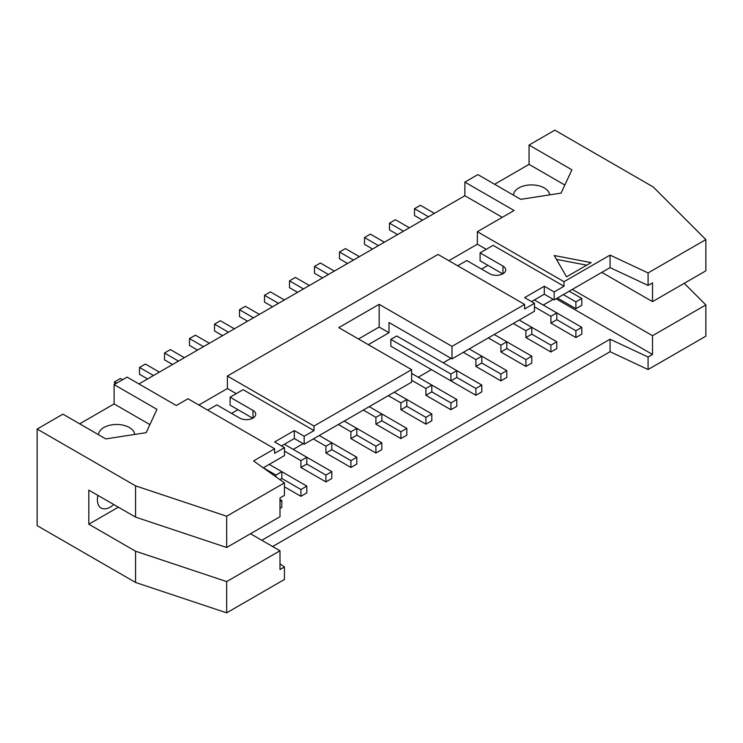 <?xml version="1.0" encoding="UTF-8"?>
<svg xmlns="http://www.w3.org/2000/svg" width="743" height="743" viewBox="0 0 743 743"><rect width="100%" height="100%" fill="white"/><g stroke="black" fill="none" stroke-linecap="round" stroke-linejoin="round"><path stroke-width="1.11" d="M159.383 372.113L145.414 364.042L139.508 367.451L139.508 374.277L147.578 378.93M300.915 496.324L300.915 489.507L306.822 486.098L306.822 492.915L300.915 496.324L284.439 486.814M139.508 367.451L153.485 375.521M300.915 460.641L306.822 457.233L306.822 464.05L300.915 467.458L300.915 460.641L284.476 451.15M331.815 471.666L331.815 478.483L325.917 481.891L325.917 475.074L331.815 471.666L284.383 444.277M306.822 486.098L281.82 471.666L281.82 478.483L300.915 489.507M300.915 467.458L325.917 481.891M184.385 357.68L170.407 349.609L164.5 353.018L164.5 359.844L172.571 364.497M164.5 353.018L178.478 361.089M325.917 446.209L331.815 442.8L331.815 449.617L325.917 453.026L325.917 446.209L313.314 438.937M356.816 457.233L356.816 464.05L350.91 467.458L350.91 460.641L356.816 457.233L319.221 435.528M306.822 464.05L325.917 475.074M325.917 453.026L350.91 467.458M209.387 343.247L195.409 335.177L189.502 338.585L189.502 345.411L197.573 350.064M189.502 338.585L203.48 346.656M350.91 431.776L356.816 428.367L356.816 435.184L350.91 438.593L350.91 431.776L338.316 424.504M381.818 442.8L381.818 449.617L375.912 453.026L375.912 446.209L381.818 442.8L344.223 421.095M331.815 449.617L350.91 460.641M350.91 438.593L375.912 453.026M234.379 328.815L220.411 320.744L214.504 324.152L214.504 330.979L222.575 335.632M214.504 324.152L228.472 332.223M375.912 417.343L381.818 413.935L381.818 420.752L375.912 424.16L375.912 417.343L363.308 410.071M406.811 428.367L406.811 435.184L400.904 438.593L400.904 431.776L406.811 428.367L369.215 406.662M356.816 435.184L375.912 446.209M375.912 424.16L400.904 438.593M259.381 314.382L245.404 306.311L239.497 309.72L239.497 316.546L247.568 321.199M239.497 309.72L253.474 317.79M400.904 402.91L406.811 399.502L406.811 406.319L400.904 409.727L400.904 402.91L388.31 395.638M431.813 413.935L431.813 420.752L425.906 424.16L425.906 417.343L431.813 413.935L394.217 392.23M381.818 420.752L400.904 431.776M400.904 409.727L425.906 424.16M284.383 299.949L270.406 291.878L264.499 295.287L264.499 302.113L272.57 306.766M264.499 295.287L278.476 303.358M425.906 388.478L431.813 385.069L431.813 391.886L425.906 395.295L425.906 388.478L411.631 380.24M456.806 399.502L456.806 406.319L450.908 409.727L450.908 402.91L456.806 399.502L411.631 373.423M406.811 406.319L425.906 417.343M425.906 395.295L450.908 409.727M309.376 285.516L295.398 277.445L289.501 280.854L289.501 287.68L297.571 292.333M289.501 280.854L303.469 288.925M450.908 374.045L456.806 370.636L456.806 377.453L450.908 380.862L450.908 374.045L390.864 339.384L390.864 346.201L450.908 380.862M481.808 385.069L481.808 391.886L475.901 395.295L475.901 388.478L481.808 385.069L396.771 335.975L390.864 339.384M431.813 391.886L450.908 402.91M334.378 271.084L320.4 263.013L314.493 266.421L314.493 273.248L322.564 277.901M475.901 395.295L415.866 360.634M314.493 266.421L328.471 274.492M475.901 359.612L481.808 356.203L481.808 363.021L475.901 366.429L475.901 359.612L463.307 352.34M506.81 370.636L506.81 377.453L500.903 380.862L500.903 374.045L506.81 370.636L469.214 348.931M456.806 377.453L475.901 388.478M475.901 366.429L500.903 380.862M359.371 256.651L345.402 248.58L339.495 251.988L339.495 258.815L347.566 263.468M339.495 251.988L353.473 260.059M500.903 345.179L506.81 341.771L506.81 348.588L500.903 351.996L500.903 345.179L488.3 337.907M531.802 356.203L531.802 363.021L525.905 366.429L525.905 359.612L531.802 356.203L494.206 334.499M481.808 363.021L500.903 374.045M500.903 351.996L525.905 366.429M384.372 242.218L370.395 234.147L364.497 237.556L364.497 244.382L372.559 249.035M364.497 237.556L378.466 245.627M525.905 330.746L531.802 327.338L531.802 334.155L525.905 337.563L525.905 330.746L513.302 323.474M556.804 341.771L556.804 348.588L550.897 351.996L550.897 345.179L556.804 341.771L519.208 320.066M506.81 348.588L525.905 359.612M525.905 337.563L550.897 351.996M409.374 227.785L395.397 219.714L389.49 223.123L389.49 229.949L397.561 234.602M389.49 223.123L403.468 231.194M550.897 316.314L556.804 312.905L556.804 319.722L550.897 323.131L550.897 316.314L534.458 306.822M581.806 327.338L581.806 334.155L575.899 337.563L575.899 330.746L581.806 327.338L534.366 299.949M531.802 334.155L550.897 345.179M550.897 323.131L575.899 337.563M280 501.581L281.82 500.531L280 499.482M281.82 500.531L281.82 507.348L280 508.398M275.913 476.82L275.913 475.074L281.82 471.666L269.226 464.394M281.82 478.483L279.851 479.625M263.319 467.802L275.913 475.074M556.804 319.722L575.899 330.746M575.899 301.881L581.806 298.472L581.806 305.289L575.899 308.698L575.899 301.881L563.296 294.609M581.806 298.472L569.203 291.2M575.899 308.698L557.399 298.017M280 563.826L284.439 566.983L280 569.537L280 550.786L250.475 533.743M207.715 410.127L216.817 404.87L239.701 418.086A9.399 5.424 0 0 0 249.936 419.256A9.399 5.424 0 0 0 255.731 414.25A9.399 5.424 0 0 0 252.982 410.415L230.098 397.199L230.098 405.158L252.731 418.225M566.547 276.823L554.241 255.518L591.149 262.613L566.547 276.823M586.719 265.177L556.461 259.353M122.576 379.729L120.412 378.475L114.506 381.883L114.506 384.391M114.506 381.883L116.67 383.137M434.367 213.352L420.399 205.282L414.492 208.69L414.492 215.516L422.563 220.169M414.492 208.69L428.47 216.761M564.838 185.035L529.053 164.37L529.053 145.052L571.915 169.803L561.095 193.106L520.732 199.347L477.87 174.596L464.877 182.1L514.091 210.51L477.377 231.705L563.993 281.708L563.993 286.259L554.148 291.934L554.148 299.893L610.059 267.61L610.059 255.109L563.993 281.708M549.625 194.88A18.092 10.448 0 0 0 531.319 184.914A18.092 10.448 0 0 0 513.459 195.149M494.606 184.264L529.053 164.37M79.668 423.816L114.116 403.932L114.116 384.614L156.977 409.356L146.157 432.667L105.803 438.909L62.932 414.157L37.15 429.045L135.57 485.866L135.57 517.119L226.671 547.489L226.671 516.236L135.57 485.866M114.116 403.932L149.91 424.597M98.522 434.711A18.092 10.448 180 0 1 116.382 424.476A18.092 10.448 180 0 1 134.687 434.441M457.697 265.799L466.799 260.542L489.683 273.758A9.399 5.424 0 0 0 499.918 274.929A9.399 5.424 0 0 0 505.723 269.923A9.399 5.424 0 0 0 502.965 266.087L480.089 252.871L480.089 260.83L502.714 273.898M358.488 338.984L379.153 327.05L379.153 304.324L451.985 346.377L451.985 358.878L534.458 311.261L534.458 303.302L524.623 308.986L524.623 304.435L451.985 346.377M411.631 369.67L314.001 426.036L314.001 430.587L304.166 436.262L304.166 444.221L411.631 382.171L411.631 369.67L338.808 327.626L379.153 304.324M368.333 344.668L388.998 332.734L388.998 322.508L451.985 358.878M388.998 332.734L379.153 327.05M37.15 429.045L37.15 525.645L135.57 582.466L226.671 612.836L226.671 581.583L135.57 551.213L88.816 524.224L88.816 490.129L135.57 517.119M135.57 582.466L135.57 551.213M113.716 504.506A18.092 10.448 -60 0 1 101.132 508.017A18.092 10.448 -60 0 1 97.379 499.733A18.092 10.448 -60 0 1 97.881 495.367M118.351 507.181L88.816 524.224M226.671 547.489L280 516.701L280 497.949L284.439 495.386L284.439 482.885L226.671 516.236M263.273 467.83L284.476 455.589L284.476 447.63L274.631 453.314L274.631 448.763L253.567 460.929L284.439 482.885M304.166 436.262L294.321 430.587L274.631 441.946L284.476 447.63M294.321 430.587L294.321 438.537L304.166 444.221M281.523 445.921L294.321 438.537M524.623 304.435L438.008 254.431L227.395 376.032L314.001 426.036M554.148 291.934L544.303 286.259L524.623 297.618L534.458 303.302M544.303 286.259L544.303 294.209L554.148 299.893M531.514 301.593L544.303 294.209M610.059 267.61L648.082 285.433L648.082 272.932L610.059 255.109M648.082 285.433L652.521 282.879L652.521 301.63L705.85 270.833L705.85 239.58L648.082 272.932M529.053 145.052L554.835 130.164L653.255 186.985L705.85 239.58M272.616 546.532L610.059 351.708L648.082 369.531L705.85 336.18L705.85 304.927L652.521 335.715L652.521 354.467L648.082 357.03L610.059 339.207L261.796 540.282M648.082 369.531L648.082 357.03M684.238 283.315L705.85 304.927M226.671 612.836L284.439 579.484L284.439 566.983M114.116 384.614L127.109 377.11L176.314 405.52L188.025 398.759L274.631 448.763M138.913 383.936L464.877 195.734L464.877 182.1M652.521 301.63L601.83 272.365M480.089 252.871L493.129 245.348L563.993 286.259M477.377 231.705L477.377 244.206L486.238 249.323M477.377 244.206L448.837 260.682M481.566 269.068L487.956 265.372M502.277 217.327L464.877 195.734M227.395 376.032L227.395 388.533L236.255 393.651M227.395 388.533L198.855 405.009M231.575 413.396L237.974 409.699M230.098 397.199L243.137 389.676L314.001 430.587M280 550.786L226.671 581.583M610.059 351.708L610.059 339.207M556.061 298.788L652.521 354.467M293.234 449.394L303.181 443.655M418.235 377.23L431.414 369.615M443.227 362.798L451.001 358.302M543.226 305.067L553.163 299.327M572.305 289.408L652.521 335.715M502.965 273.758L502.965 266.087M252.982 418.086L252.982 410.415"/></g></svg>
